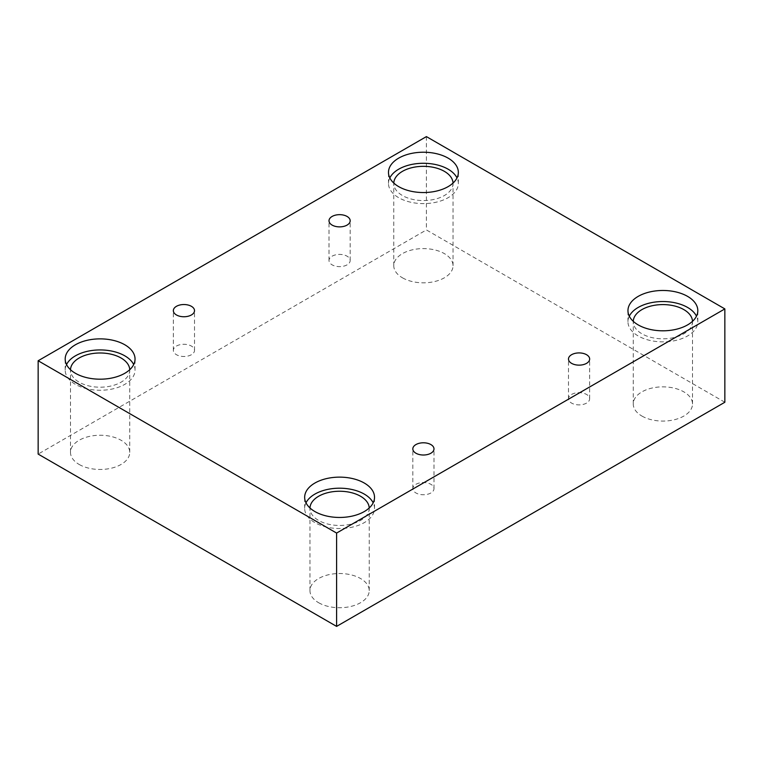 <?xml version="1.0" encoding="UTF-8"?>
<svg xmlns="http://www.w3.org/2000/svg" width="763" height="763" viewBox="0 0 763 763"><rect width="100%" height="100%" fill="white"/><g stroke="black" fill="none" stroke-linecap="round" stroke-linejoin="round"><path stroke-width="0.57" stroke-dasharray="3.81 2.86" d="M347.079 264.837A10.587 6.114 180 0 1 335.539 266.163A10.587 6.114 180 0 1 329.006 260.517A10.587 6.114 180 0 1 332.105 256.196A10.587 6.114 180 0 1 343.646 254.871A10.587 6.114 180 0 1 350.179 260.517A10.587 6.114 180 0 1 347.079 264.837M191.418 354.709A10.587 6.114 180 0 1 179.877 356.025A10.587 6.114 180 0 1 173.344 350.379A10.587 6.114 180 0 1 176.444 346.059A10.587 6.114 180 0 1 187.984 344.742A10.587 6.114 180 0 1 194.517 350.379A10.587 6.114 180 0 1 191.418 354.709M724.85 402.244L426.403 229.93L38.15 454.09M426.403 136.606L426.403 229.93M79.161 464.457A29.633 17.11 0 0 0 111.455 468.167A29.633 17.11 0 0 0 129.748 452.364A29.633 17.11 0 0 0 121.069 440.261A29.633 17.11 0 0 0 88.775 436.55A29.633 17.11 0 0 0 70.482 452.364A29.633 17.11 0 0 0 79.161 464.457M402.454 277.808A29.633 17.11 0 0 0 434.748 281.518A29.633 17.11 0 0 0 453.041 265.705A29.633 17.11 0 0 0 444.362 253.612A29.633 17.11 0 0 0 412.068 249.902A29.633 17.11 0 0 0 393.775 265.705A29.633 17.11 0 0 0 402.454 277.808M641.931 416.064A29.633 17.11 0 0 0 674.225 419.774A29.633 17.11 0 0 0 692.518 403.97A29.633 17.11 0 0 0 683.839 391.867A29.633 17.11 0 0 0 651.545 388.157A29.633 17.11 0 0 0 633.252 403.97A29.633 17.11 0 0 0 641.931 416.064M318.638 602.722A29.633 17.11 0 0 0 350.932 606.423A29.633 17.11 0 0 0 369.225 590.619A29.633 17.11 0 0 0 360.546 578.526A29.633 17.11 0 0 0 328.252 574.816A29.633 17.11 0 0 0 309.959 590.619A29.633 17.11 0 0 0 318.638 602.722M369.216 507.967A29.633 17.11 180 0 1 369.225 508.358A29.633 17.11 180 0 1 339.592 525.459A29.633 17.11 180 0 1 309.959 508.358A29.633 17.11 180 0 1 309.969 507.967M306.001 502.827A34.926 20.162 0 0 0 304.666 508.358A34.926 20.162 0 0 0 339.592 528.521A34.926 20.162 0 0 0 374.519 508.358A34.926 20.162 0 0 0 373.174 502.827M692.508 321.318A29.633 17.11 180 0 1 692.518 321.7A29.633 17.11 180 0 1 662.885 338.81A29.633 17.11 180 0 1 633.252 321.7A29.633 17.11 180 0 1 633.261 321.318M629.303 316.168A34.926 20.162 0 0 0 627.959 321.7A34.926 20.162 0 0 0 662.885 341.862A34.926 20.162 0 0 0 697.811 321.7A34.926 20.162 0 0 0 696.476 316.168M453.031 183.063A29.633 17.11 180 0 1 453.041 183.444A29.633 17.11 180 0 1 423.408 200.555A29.633 17.11 180 0 1 393.775 183.444A29.633 17.11 180 0 1 393.784 183.063M389.826 177.913A34.926 20.162 0 0 0 388.481 183.444A34.926 20.162 0 0 0 423.408 203.607A34.926 20.162 0 0 0 458.334 183.444A34.926 20.162 0 0 0 456.999 177.913M129.739 369.712A29.633 17.11 180 0 1 129.748 370.093A29.633 17.11 180 0 1 100.115 387.203A29.633 17.11 180 0 1 70.482 370.093A29.633 17.11 180 0 1 70.492 369.712M66.524 364.561A34.926 20.162 0 0 0 65.189 370.093A34.926 20.162 0 0 0 100.115 390.255A34.926 20.162 0 0 0 135.041 370.093A34.926 20.162 0 0 0 133.697 364.561M571.582 394.452A10.587 6.114 180 0 1 583.123 393.126A10.587 6.114 180 0 1 589.656 398.772A10.587 6.114 180 0 1 586.556 403.093A10.587 6.114 180 0 1 575.016 404.419A10.587 6.114 180 0 1 568.483 398.772A10.587 6.114 180 0 1 571.582 394.452M415.921 484.324A10.587 6.114 180 0 1 427.461 482.998A10.587 6.114 180 0 1 433.994 488.644A10.587 6.114 180 0 1 430.895 492.965A10.587 6.114 180 0 1 419.354 494.29A10.587 6.114 180 0 1 412.821 488.644A10.587 6.114 180 0 1 415.921 484.324M350.179 260.517L350.179 220.774M329.006 260.517L329.006 220.774M369.225 590.619L369.225 508.358M309.959 590.619L309.959 508.358M374.519 508.358L374.519 497.295M304.666 508.358L304.666 497.295M692.518 403.97L692.518 321.7M633.252 403.97L633.252 321.7M697.811 321.7L697.811 310.636M627.959 321.7L627.959 310.636M453.041 265.705L453.041 183.444M393.775 265.705L393.775 183.444M458.334 183.444L458.334 172.381M388.481 183.444L388.481 172.381M129.748 452.364L129.748 370.093M70.482 452.364L70.482 370.093M135.041 370.093L135.041 359.03M65.189 370.093L65.189 359.03M589.656 398.772L589.656 359.03M568.483 398.772L568.483 359.03M433.994 488.644L433.994 448.902M412.821 488.644L412.821 448.902M194.517 350.379L194.517 310.636M173.344 350.379L173.344 310.636"/><path stroke-width="1.14" d="M336.597 626.394L724.85 402.244L724.85 308.91L426.403 136.606L38.15 360.756L38.15 454.09L336.597 626.394L336.597 533.07L724.85 308.91M332.105 216.454A10.587 6.114 180 0 1 343.646 215.128A10.587 6.114 180 0 1 350.179 220.774A10.587 6.114 180 0 1 339.592 226.878A10.587 6.114 180 0 1 329.006 220.774A10.587 6.114 180 0 1 332.105 216.454M38.15 360.756L336.597 533.07M176.444 306.316A10.587 6.114 180 0 1 187.984 305A10.587 6.114 180 0 1 194.517 310.636A10.587 6.114 180 0 1 183.931 316.75A10.587 6.114 180 0 1 173.344 310.636A10.587 6.114 180 0 1 176.444 306.316M415.921 444.581A10.587 6.114 180 0 1 427.461 443.255A10.587 6.114 180 0 1 433.994 448.902A10.587 6.114 180 0 1 423.408 455.015A10.587 6.114 180 0 1 412.821 448.902A10.587 6.114 180 0 1 415.921 444.581M571.582 354.709A10.587 6.114 180 0 1 583.123 353.383A10.587 6.114 180 0 1 589.656 359.03A10.587 6.114 180 0 1 579.069 365.143A10.587 6.114 180 0 1 568.483 359.03A10.587 6.114 180 0 1 571.582 354.709M75.423 344.771A34.926 20.162 180 0 1 113.477 340.403A34.926 20.162 180 0 1 135.041 359.03A34.926 20.162 180 0 1 100.115 379.192A34.926 20.162 180 0 1 65.189 359.03A34.926 20.162 180 0 1 75.423 344.771M398.715 158.122A34.926 20.162 180 0 1 436.77 153.754A34.926 20.162 180 0 1 458.334 172.381A34.926 20.162 180 0 1 423.408 192.543A34.926 20.162 180 0 1 388.481 172.381A34.926 20.162 180 0 1 398.715 158.122M638.192 296.378A34.926 20.162 180 0 1 676.247 292.01A34.926 20.162 180 0 1 697.811 310.636A34.926 20.162 180 0 1 662.885 330.808A34.926 20.162 180 0 1 627.959 310.636A34.926 20.162 180 0 1 638.192 296.378M314.9 483.036A34.926 20.162 180 0 1 352.954 478.668A34.926 20.162 180 0 1 374.519 497.295A34.926 20.162 180 0 1 339.592 517.457A34.926 20.162 180 0 1 304.666 497.295A34.926 20.162 180 0 1 314.9 483.036M309.969 507.967A29.633 17.11 180 0 1 328.557 492.478A29.633 17.11 180 0 1 360.546 496.255A29.633 17.11 180 0 1 369.216 507.967M373.174 502.827A34.926 20.162 0 0 0 314.9 494.1A34.926 20.162 0 0 0 306.001 502.827M633.261 321.318A29.633 17.11 180 0 1 651.85 305.82A29.633 17.11 180 0 1 683.839 309.606A29.633 17.11 180 0 1 692.508 321.318M696.476 316.168A34.926 20.162 0 0 0 638.192 307.441A34.926 20.162 0 0 0 629.303 316.168M393.784 183.063A29.633 17.11 180 0 1 412.373 167.564A29.633 17.11 180 0 1 444.362 171.341A29.633 17.11 180 0 1 453.031 183.063M456.999 177.913A34.926 20.162 0 0 0 398.715 169.186A34.926 20.162 0 0 0 389.826 177.913M70.492 369.712A29.633 17.11 180 0 1 89.08 354.213A29.633 17.11 180 0 1 121.069 358A29.633 17.11 180 0 1 129.739 369.712M133.697 364.561A34.926 20.162 0 0 0 75.423 355.835A34.926 20.162 0 0 0 66.524 364.561"/></g></svg>
